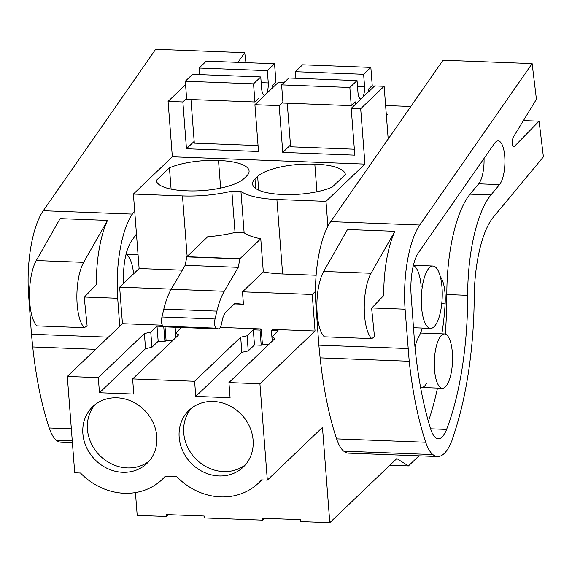 <?xml version="1.0" encoding="UTF-8"?>
<svg xmlns="http://www.w3.org/2000/svg" width="572" height="572" viewBox="0 0 572 572"><rect width="100%" height="100%" fill="white"/><g stroke="black" fill="none" stroke-linecap="round" stroke-linejoin="round"><path stroke-width="0.86" d="M164.986 326.834L218.411 328.914L165.337 326.898L163.099 326.162C161.547 324.703 161.154 321.65 161.926 316.995L163.814 309.123C165.801 300.936 168.254 294.315 171.178 289.268L185.164 265.315L186.851 256.699L239.933 258.716L260.768 238.789A60.382 18.554 175.6 0 1 244.13 232.833L240.948 191.463A60.382 18.554 175.6 0 0 276.891 199.499L282.625 273.981A60.382 18.554 175.6 0 1 263.313 271.9L242.478 291.827L312.24 294.48L315.479 291.377M282.625 273.981L316.116 275.254M260.768 238.789L263.313 271.9M276.891 199.499L325.99 201.365L327.906 226.219M135.442 492.571L137.201 515.379L166.395 516.487L166.245 514.578L204.161 516.023L204.304 517.932L262.698 520.148L262.548 518.239L300.464 519.676L300.607 521.585L329.801 522.694L396.825 458.58L408.444 465.923L419.004 455.82M325.99 201.365L364.95 164.1L360.689 108.716L384.134 86.293L388.188 139.003M315.05 331.016L259.917 383.762L228.922 382.582L274.996 338.502L271.907 336.744L278.142 330.788L271.414 330.53L272.587 329.4L315.05 331.016L312.24 294.48M259.917 383.762L267.331 480.123L261.54 479.901A61.347 54.662 -133.7 0 1 258.537 483.033L261.804 479.908M329.801 522.694L322.465 427.377L267.331 480.123M162.262 325.211L122.451 323.702L119.641 287.165L171.257 289.125M165.029 326.848L166.08 340.44L172.594 340.69M220.277 327.42L261.218 328.971L262.376 344.094L268.897 344.344M242.478 291.827L243.436 304.247L234.87 303.482L224.832 313.084L222.715 318.111L221.65 323.373C220.771 327.32 219.577 329.143 218.068 328.85L216.18 328.178C214.629 326.726 214.235 323.666 215.008 319.012L216.895 311.139C218.883 302.953 221.335 296.332 224.253 291.284L238.245 267.331L239.933 258.716M234.427 303.904L243.436 304.247M240.948 191.463L231.846 191.119A60.382 18.554 175.6 0 1 182.482 195.917L133.39 194.051L172.344 156.785L364.95 164.1M244.001 178.55A44.28 13.606 175.6 0 1 186.822 190.819A44.28 13.606 175.6 0 1 156.263 180.459L169.448 167.846A44.28 13.606 175.6 0 1 218.511 160.51A44.28 13.606 175.6 0 1 249.085 171.042A44.28 13.606 175.6 0 1 246.639 176.026L244.001 178.55M258.694 190.147L257.636 176.441A44.28 13.606 175.6 0 1 314.815 164.164A44.28 13.606 175.6 0 1 345.374 174.531L332.189 187.144A44.28 13.606 175.6 0 1 283.126 194.48A44.28 13.606 175.6 0 1 252.552 183.948A44.28 13.606 175.6 0 1 254.998 178.964L255.727 188.495M257.636 176.441L254.998 178.964M231.846 191.119L235.028 232.482L244.13 232.833M235.028 232.482A60.382 18.554 175.6 0 1 207.686 236.772L186.851 256.699M389.889 465.222L408.444 465.923M166.395 516.487L168.304 514.657M262.698 520.148L264.607 518.318M258.537 483.033A61.347 54.662 -133.7 0 1 176.82 476.683L165.236 476.24A61.347 54.662 -133.7 0 1 162.241 479.379L165.508 476.254M228.922 382.582L230.087 397.704L195.774 396.403L241.849 352.331L248.241 350.929L254.476 344.966L261.204 345.223L262.376 344.094M181.438 327.513L175.611 333.09L178.7 334.849L132.618 378.921L194.609 381.281L195.774 396.403M132.618 378.921L133.784 394.051L99.471 392.749L145.545 348.67L151.938 347.268L158.172 341.312L164.9 341.57L166.08 340.44M162.241 479.379A61.347 54.662 -133.7 0 1 80.516 473.03L74.725 472.808L67.31 376.447L98.305 377.62L99.471 392.749M82.868 433.647A39.246 34.971 -133.7 0 0 107.6 468.582A39.246 34.971 -133.7 0 0 146.961 463.413A39.246 34.971 -133.7 0 0 156.799 436.45A39.246 34.971 -133.7 0 0 132.068 401.515A39.246 34.971 -133.7 0 0 92.7 406.685A39.246 34.971 -133.7 0 0 82.868 433.647M253.103 440.111A39.246 34.971 -133.7 0 0 228.371 405.169A39.246 34.971 -133.7 0 0 189.003 410.346A39.246 34.971 -133.7 0 0 179.165 437.301A39.246 34.971 -133.7 0 0 203.897 472.243A39.246 34.971 -133.7 0 0 243.264 467.067A39.246 34.971 -133.7 0 0 253.103 440.111M194.173 141.384L186.472 148.749L258.508 151.487L254.905 104.697L279.172 105.62L282.775 152.409L354.812 155.141L351.208 108.351L360.689 108.716M186.472 148.749L182.868 101.959L168.082 101.401L185.557 84.685M172.344 156.785L168.082 101.401M384.134 86.293L374.653 85.929L351.208 108.351M254.905 104.697L278.349 82.275L284.105 82.49M385.614 105.527L410.818 106.485M386.379 115.508L387.551 114.386L386.286 114.343M442.006 287.416A31.195 10.425 -87.8 0 1 430.587 328.385A31.195 10.425 -87.8 0 1 421.543 307A31.195 10.425 -87.8 0 1 432.961 266.03A31.195 10.425 -87.8 0 1 442.006 287.416M452.338 352.574A27.17 9.08 92.2 0 0 444.458 333.948A27.17 9.08 92.2 0 0 434.513 369.634A27.17 9.08 92.2 0 0 442.392 388.259A27.17 9.08 92.2 0 0 452.338 352.574M271.414 330.53L272.229 341.155M261.218 328.971L260.038 330.101L261.204 345.223M194.609 381.281L240.69 337.201L247.075 335.8L253.31 329.844L260.038 330.101M185.164 265.315L238.245 267.331M186.865 256.892L239.947 258.909M316.938 191.756L314.815 164.164M240.69 337.201L241.849 352.331M191.398 408.272A39.246 34.971 -133.7 0 0 183.741 432.933A39.246 34.971 -133.7 0 0 206.9 467.102A39.246 34.971 -133.7 0 0 245.438 464.764M271.907 336.744L272.251 341.134M282.918 102.038L279.172 105.62M290.476 145.038L282.775 152.409M253.31 329.844L254.476 344.966M247.075 335.8L248.241 350.929M122.451 323.702L67.31 376.447M119.641 287.165L139.118 268.533L133.39 194.051M98.305 377.62L144.387 333.548L150.772 332.146L157.007 326.183L163.735 326.44L164.9 341.57M182.332 270.17L139.118 268.533M186.615 98.384L182.868 101.959M144.387 333.548L145.545 348.67M95.095 404.618A39.246 34.971 -133.7 0 0 87.437 429.272A39.246 34.971 -133.7 0 0 110.596 463.442A39.246 34.971 -133.7 0 0 149.135 461.111M157.007 326.183L158.172 341.312M150.772 332.146L151.938 347.268M175.139 327.27L175.926 337.494M220.635 188.102L218.511 160.51M171.092 189.139L169.448 167.846M175.611 333.09L175.947 337.48M295.888 78.264L295.381 71.707L302.595 64.808L370.842 67.403L372.236 85.543L368.275 89.332L368.468 91.849M354.354 149.213L290.612 146.797L287.258 103.203M355.391 104.354L355.198 101.837L351.237 105.627L282.99 103.039L281.596 84.892L288.803 77.999L357.05 80.588L358 92.879A10.067 3.361 -87.8 0 0 360.839 98.956A10.067 3.361 -87.8 0 0 361.039 98.949M357.493 86.322L364.578 86.586A10.067 3.361 -87.8 0 1 362.82 97.254M351.237 105.627L349.842 87.487L357.05 80.588M364.578 86.586L363.628 74.296L370.842 67.403M295.381 71.707L363.628 74.296M281.596 84.892L349.842 87.487M199.585 74.61L199.085 68.047L206.292 61.154L274.539 63.742L275.933 81.889L271.972 85.678L272.165 88.188M258.051 145.56L194.308 143.136L190.955 99.542M259.087 100.693L258.894 98.184L254.933 101.973L186.686 99.378L185.292 81.238L192.507 74.339L260.746 76.934L261.697 89.225A10.067 3.361 -87.8 0 0 264.536 95.302A10.067 3.361 -87.8 0 0 264.743 95.288M261.19 82.661L268.275 82.933A10.067 3.361 -87.8 0 1 266.516 93.594M254.933 101.973L253.539 83.827L260.746 76.934M268.275 82.933L267.324 70.642L274.539 63.742M199.085 68.047L267.324 70.642M185.292 81.238L253.539 83.827M316.867 305.863L315.987 305.827A70.449 23.545 -87.8 0 1 330.659 221.65L443.028 60.217L532.124 63.599L536.436 99.271L513.084 137.516C511.575 143.029 511.94 146.053 514.185 146.604L513.592 146.897M513.02 146.561L514.185 146.604L539.089 121.178L543.4 156.85L493.329 217.196A80.509 26.905 -87.8 0 0 474.209 297.769A181.152 60.539 -87.8 0 1 455.205 430.459L451.916 440.647A59.302 19.82 -87.8 0 1 437.616 456.527L348.52 453.138A59.302 19.82 -87.8 0 1 343.772 451.179A54.347 18.161 -87.8 0 1 336.608 438.86A231.474 77.356 -87.8 0 1 320.12 357.865L409.216 361.247L405.09 309.209A70.449 23.545 -87.8 0 1 419.755 225.032L330.659 221.65M371.757 338.617L374.503 336.758L371.614 308.186L383.733 295.517A70.449 23.545 -87.8 0 1 394.902 231.331L347.504 229.529L323.652 271.457A36.229 12.105 92.2 0 0 316.874 306.942A36.229 12.105 92.2 0 0 324.367 336.815L371.757 338.617A36.229 12.105 92.2 0 1 364.264 308.744A36.229 12.105 92.2 0 1 371.049 273.259L394.902 231.331M539.089 121.178L523.423 120.585M426.733 383.126A27.17 9.08 -87.8 0 1 421.543 387.466A27.17 9.08 -87.8 0 1 420.563 387.265M415.029 347.347A27.17 9.08 -87.8 0 1 418.411 337.501A48.935 16.352 -87.8 0 0 422.329 328.071M440.318 276.669A27.17 9.08 -87.8 0 1 445.116 303.882A103.282 34.513 -87.8 0 1 441.841 333.848M413.356 265.515A31.195 10.425 -87.8 0 1 421.156 286.622M428.392 421.349A161.697 54.033 92.2 0 0 437.487 388.073M445.252 334.084A161.697 54.033 92.2 0 0 446.825 294.566L467.681 295.359A161.697 54.033 92.2 0 1 446.603 429.386A34.313 11.469 92.2 0 1 438.245 438.796A34.313 11.469 92.2 0 1 430.795 429.336A231.474 77.356 92.2 0 1 414.586 342.742L411.125 295.123A35.678 11.919 92.2 0 1 418.554 252.495L494.537 143.336A22.758 7.608 92.2 0 1 498.148 140.898A22.758 7.608 92.2 0 1 504.897 159.288A22.758 7.608 92.2 0 1 499.52 184.613L490.948 194.945A97.948 32.733 92.2 0 0 467.681 295.359M499.52 184.613L478.671 183.819L470.098 194.151A97.948 32.733 92.2 0 0 446.825 294.566M478.671 183.819A22.758 7.608 92.2 0 0 484.041 158.408M320.12 357.865L318.847 345.159L407.95 348.541M437.616 456.527A59.302 19.82 -87.8 0 1 432.868 454.561A54.347 18.161 -87.8 0 1 425.704 442.242A231.474 77.356 -87.8 0 1 409.216 361.247M532.124 63.599L419.755 225.032M315.987 305.827L318.847 345.159M29.472 294.952L28.6 294.916A70.449 23.545 -87.8 0 1 43.265 210.739L155.641 49.306L244.737 52.688L245.946 62.655M119.734 326.297L117.696 298.298A70.449 23.545 -87.8 0 1 132.368 214.121L43.265 210.739M84.37 327.699L87.116 325.847L84.227 297.276L96.339 284.606A70.449 23.545 -87.8 0 1 107.507 220.413L60.117 218.618L36.265 260.546A36.229 12.105 92.2 0 0 29.479 296.031A36.229 12.105 92.2 0 0 36.973 325.904L84.37 327.699A36.229 12.105 92.2 0 1 76.877 297.826A36.229 12.105 92.2 0 1 83.655 262.348L107.507 220.413M125.969 254.604A31.195 10.425 -87.8 0 1 133.598 273.809M136.458 233.977L131.167 241.577A35.678 11.919 92.2 0 0 123.674 283.304M72.408 442.656L61.125 442.227A59.302 19.82 -87.8 0 1 56.385 440.268A54.347 18.161 -87.8 0 1 49.213 427.949A231.474 77.356 -87.8 0 1 32.733 346.954L31.46 334.248L108.373 337.165M32.733 346.954L95.646 349.342M244.737 52.688L238.009 62.355M134.677 210.803L132.368 214.121M28.6 294.916L31.46 334.248M163.099 326.162L216.18 328.178M161.926 316.995L215.008 319.012M163.814 309.123L216.895 311.139M171.178 289.268L224.253 291.284M187.144 256.42L182.482 195.917M405.09 309.209L371.843 307.95M445.116 303.882L441.756 303.753M430.616 428.778L446.603 429.386M470.098 194.151L490.948 194.945M425.704 442.242L336.608 438.86M432.868 454.561L343.772 451.179M323.652 271.457L371.049 273.259M117.696 298.298L84.456 297.04M71.343 428.786L49.213 427.949M72.272 440.869L56.385 440.268M36.265 260.546L83.655 262.348M430.587 328.385L413.499 327.735M432.961 266.03L413.413 265.286M420.527 333.04L444.458 333.948M421.543 387.466L442.392 388.259M138.066 254.833L126.026 254.376"/></g></svg>
